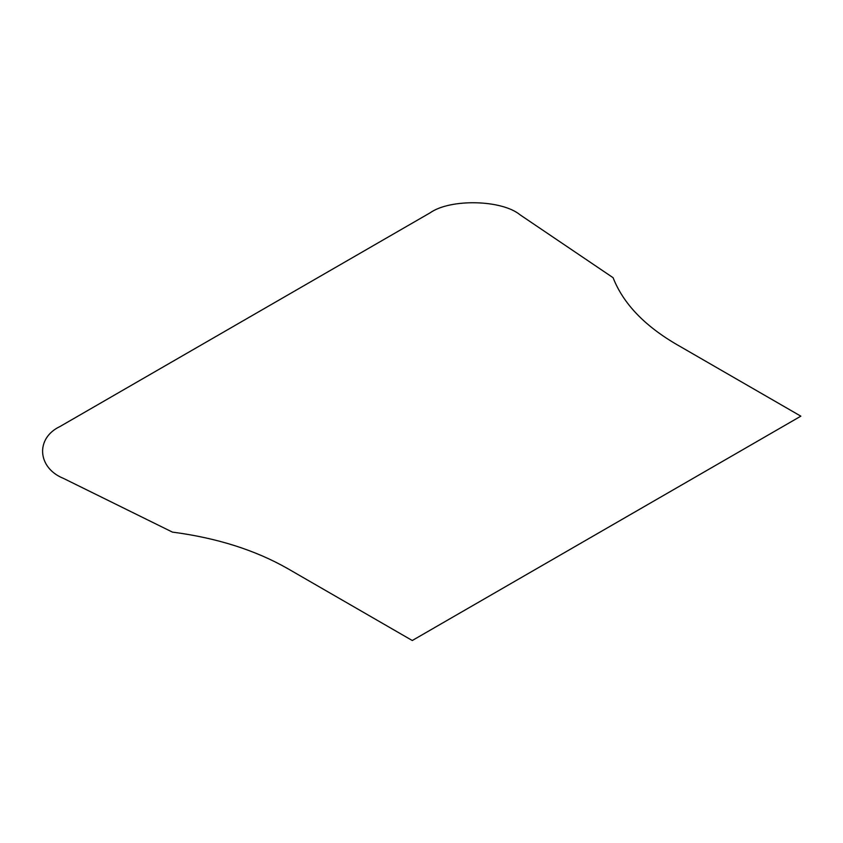 <?xml version="1.0" encoding="UTF-8"?>
<svg xmlns="http://www.w3.org/2000/svg" width="843" height="843" viewBox="0 0 843 843"><rect width="100%" height="100%" fill="white"/><g stroke="black" fill="none" stroke-linecap="round" stroke-linejoin="round"><path stroke-width="1.26" d="M800.85 416.168L412.269 640.511L287.705 568.604C255.218 550.079 216.788 537.918 172.404 532.102L63.604 478.455C37.282 467.949 35.248 438.139 60.074 426.474L430.12 212.826C450.32 198.495 501.943 199.675 520.142 214.87L613.072 277.684C623.135 303.311 644.21 325.503 676.286 344.26L800.85 416.168"/></g></svg>
